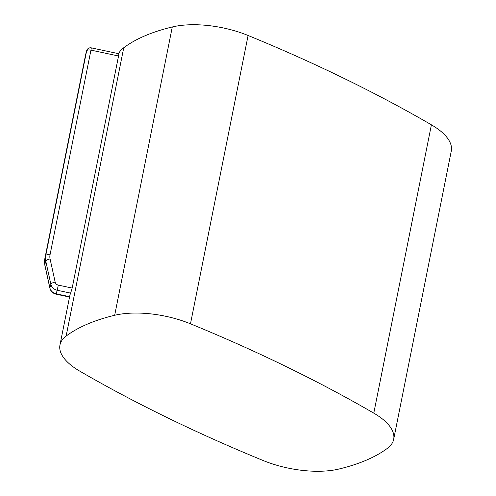 <?xml version="1.0" encoding="UTF-8"?>
<svg xmlns="http://www.w3.org/2000/svg" width="496" height="496" viewBox="0 0 496 496"><rect width="100%" height="100%" fill="white"/><g stroke="black" fill="none" stroke-linecap="round" stroke-linejoin="round"><path stroke-width="0.74" d="M263.153 460.517A939.889 398.703 11.3 0 1 79.844 371.188A65.937 27.968 11.3 0 1 59.96 344.98A65.937 27.968 11.3 0 1 66.129 336.077A219.251 93.006 11.3 0 1 114.669 315.289A65.937 27.968 11.3 0 1 190.483 323.807A939.889 398.703 11.3 0 1 373.786 413.137A65.937 27.968 11.3 0 1 393.675 439.344A65.937 27.968 11.3 0 1 387.506 448.248A219.251 93.006 11.3 0 1 338.96 469.036A65.937 27.968 11.3 0 1 263.153 460.517M118.587 53.673A65.937 27.968 11.3 0 1 123.74 47.752A219.251 93.006 11.3 0 1 172.286 26.964A65.937 27.968 11.3 0 1 248.093 35.483A939.889 398.703 11.3 0 1 431.402 124.812A65.937 27.968 11.3 0 1 451.286 151.02L393.675 439.344M59.96 344.98L69.8 295.752A65.937 27.968 11.3 0 1 70.649 293.124L72.18 288.064L118.55 55.998C118.897 53.946 118.854 53.289 118.426 54.021M373.786 413.137L431.402 124.812M44.714 259.334A3.962 1.68 11.3 0 1 44.721 259.278A3.962 1.68 11.3 0 1 44.733 259.234A15.841 14.334 15.3 0 0 44.795 264.69L45.775 261.119L50.877 284.301L49.898 287.872A3.962 1.519 -12.4 0 0 49.885 288.182C50.741 291.344 52.805 293.347 56.079 294.178L57.183 290.253L70.649 293.124M85.628 54.585A3.962 1.68 11.3 0 1 85.634 54.535L44.721 259.278L44.789 265A3.962 1.519 167.6 0 1 44.795 264.69L49.898 287.872A7.917 7.167 -164.7 0 0 56.203 293.824L69.614 296.682M72.18 288.064L58.323 285.113A3.962 3.584 -164.7 0 1 55.174 282.137A3.962 1.519 -12.4 0 0 50.877 284.301A7.917 7.167 -164.7 0 0 57.183 290.253L58.323 285.113M118.55 55.998L90.942 50.121L91.32 47.87A3.962 3.962 0 0 0 86.676 50.697A3.962 3.584 15.3 0 0 86.62 50.914L45.713 255.663A15.841 14.334 15.3 0 0 45.775 261.119A3.962 1.519 167.6 0 1 50.077 258.955L55.174 282.137M50.028 254.863A3.962 1.68 -168.7 0 0 45.713 255.663L86.62 50.914A3.962 1.68 -168.7 0 1 90.942 50.121L50.028 254.863A11.879 10.751 15.3 0 0 50.077 258.955M85.696 54.269A3.962 3.962 0 0 0 85.634 54.535A3.962 1.68 11.3 0 1 85.647 54.486A3.962 3.584 15.3 0 1 85.696 54.269L86.676 50.697M114.669 315.289L172.286 26.964M190.483 323.807L248.093 35.483M66.129 336.077L123.74 47.752M118.68 53.698L91.32 47.87M49.885 288.182L44.789 265M69.539 297.048L56.079 294.178"/></g></svg>
